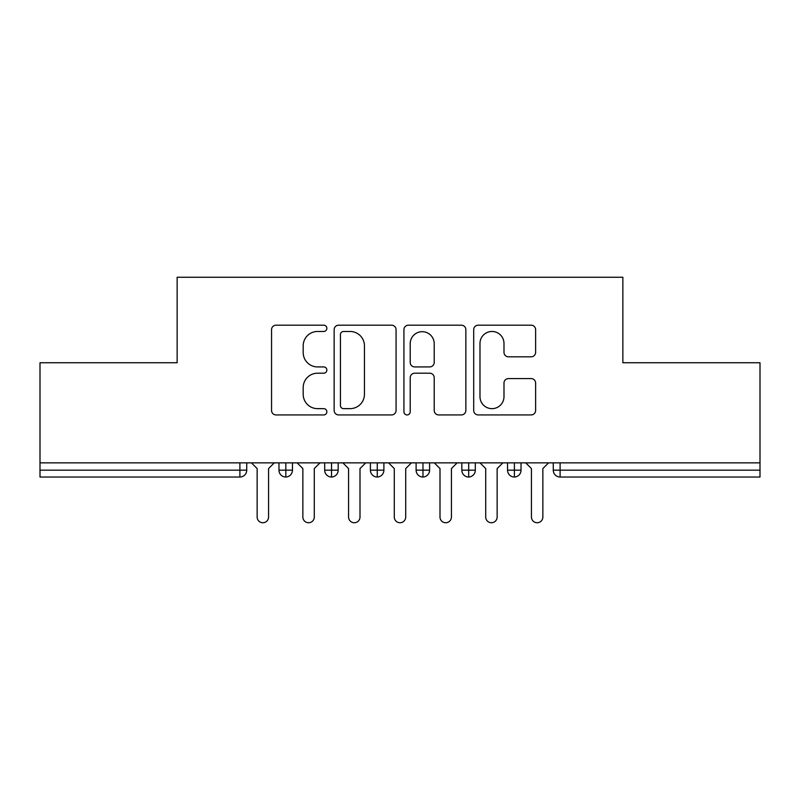 <?xml version="1.0" encoding="UTF-8"?>
<svg xmlns="http://www.w3.org/2000/svg" width="800" height="800" viewBox="0 0 800 800"><rect width="100%" height="100%" fill="white"/><g stroke="black" fill="none" stroke-linecap="round" stroke-linejoin="round"><path stroke-width="1.2" d="M326.86 328.33A3.14 3.14 0 0 0 323.72 325.19L276.04 325.19A4.49 4.49 0 0 0 271.55 329.67L271.55 410.44A4.49 4.49 0 0 0 276.04 414.93L323.72 414.93A3.14 3.14 0 0 0 326.86 411.79A3.14 3.14 0 0 0 323.72 408.65L317.55 408.65A14.36 14.36 0 0 1 303.19 394.29L303.19 387.56A14.36 14.36 0 0 1 317.55 373.2L323.72 373.2A3.14 3.14 0 0 0 326.86 370.06A3.14 3.14 0 0 0 323.72 366.92L317.55 366.92A14.36 14.36 0 0 1 303.19 352.56L303.19 345.83A14.36 14.36 0 0 1 317.55 331.47L323.72 331.47A3.14 3.14 0 0 0 326.86 328.33M531.14 356.82A4.49 4.49 0 0 0 535.62 352.33L535.62 329.67A4.49 4.49 0 0 0 531.14 325.19L478.19 325.19A4.49 4.49 0 0 0 473.7 329.67L473.7 410.44A4.49 4.49 0 0 0 478.19 414.93L531.14 414.93A4.49 4.49 0 0 0 535.62 410.44L535.62 383.07A4.49 4.49 0 0 0 531.14 378.58L508.48 378.58A4.49 4.49 0 0 0 503.99 383.07L503.99 396.64A12 12 0 0 1 491.99 408.65A12 12 0 0 1 479.98 396.64L479.98 343.47A12 12 0 0 1 491.99 331.47A12 12 0 0 1 503.99 343.47L503.99 352.33A4.49 4.49 0 0 0 508.48 356.82L531.14 356.82M40 462.86L760 462.86L760 362.74L622.86 362.74L622.86 277.26L177.14 277.26L177.14 362.74L40 362.74L40 470.17L239.89 470.17L239.89 462.86M396.07 329.67A4.49 4.49 0 0 0 391.59 325.19L338.64 325.19A4.49 4.49 0 0 0 334.15 329.67L334.15 410.44A4.49 4.49 0 0 0 338.64 414.93L391.59 414.93A4.49 4.49 0 0 0 396.07 410.44L396.07 329.67M408.41 325.19L461.36 325.19A4.49 4.49 0 0 1 465.85 329.67L465.85 410.44A4.49 4.49 0 0 1 461.36 414.93L438.7 414.93A4.49 4.49 0 0 1 434.21 410.44L434.21 377.69A4.49 4.49 0 0 0 429.73 373.2L414.7 373.2A4.49 4.49 0 0 0 410.21 377.69L410.21 411.79A3.14 3.14 0 0 1 407.07 414.93A3.14 3.14 0 0 1 403.93 411.79L403.93 329.67A4.49 4.49 0 0 1 408.41 325.19M246.74 462.86L246.74 470.17A6.86 6.86 0 0 1 239.89 477.03L40 477.03L40 470.17M760 462.86L760 477.03L560.11 477.03A6.86 6.86 0 0 1 553.26 470.17L553.26 462.86L553.26 470.17A6.86 6.86 0 0 0 560.11 477.03L560.11 470.17L760 470.17M285.83 477.03A6.86 6.86 0 0 1 278.97 470.17L278.97 462.86L278.97 470.17A6.86 6.86 0 0 0 285.83 477.03A6.86 6.86 0 0 0 292.46 470.18L292.46 470.18A6.86 6.86 0 0 1 285.83 477.03L285.83 470.17L292.46 470.17L292.46 462.86L292.46 470.17M285.83 462.86L285.83 470.17L278.97 470.17M239.89 477.03A6.86 6.86 0 0 0 246.74 470.17A6.86 6.86 0 0 1 239.89 477.03L239.89 470.17L246.74 470.17M331.54 462.86L331.54 470.17L324.69 470.17L324.69 462.86L324.69 470.17A6.86 6.86 0 0 0 331.54 477.03A6.86 6.86 0 0 0 338.17 470.18L338.17 470.18A6.86 6.86 0 0 1 331.54 477.03A6.86 6.86 0 0 1 324.69 470.17A6.86 6.86 0 0 0 331.54 477.03L331.54 470.17L338.17 470.17L338.17 462.86L338.17 470.17M377.26 462.86L377.26 470.17L370.4 470.17L370.4 462.86L370.4 470.17A6.86 6.86 0 0 0 377.26 477.03A6.86 6.86 0 0 0 383.89 470.18L383.89 470.18A6.86 6.86 0 0 1 377.26 477.03A6.86 6.86 0 0 1 370.4 470.17A6.86 6.86 0 0 0 377.26 477.03L377.26 470.17L383.89 470.17L383.89 462.86L383.89 470.17M422.97 462.86L422.97 470.17L416.11 470.17L416.11 462.86L416.11 470.17A6.86 6.86 0 0 0 422.97 477.03A6.86 6.86 0 0 0 429.6 470.18L429.6 470.18A6.86 6.86 0 0 1 422.97 477.03A6.86 6.86 0 0 1 416.11 470.17A6.86 6.86 0 0 0 422.97 477.03L422.97 470.17L429.6 470.17L429.6 462.86M468.69 462.86L468.69 477.03A6.86 6.86 0 0 1 461.83 470.17A6.86 6.86 0 0 0 468.69 477.03A6.86 6.86 0 0 1 461.83 470.17L461.83 462.86M475.31 462.86L475.31 470.18L461.83 470.17M514.4 462.86L514.4 470.17L507.54 470.17L507.54 462.86L507.54 470.17A6.86 6.86 0 0 0 514.4 477.03A6.86 6.86 0 0 0 521.03 470.18L521.03 470.18A6.86 6.86 0 0 1 514.4 477.03A6.86 6.86 0 0 1 507.54 470.17A6.86 6.86 0 0 0 514.4 477.03L514.4 470.17L521.03 470.17L521.03 462.86L521.03 470.17M468.69 477.03A6.86 6.86 0 0 0 475.31 470.18A6.86 6.86 0 0 1 468.69 477.03M343.57 331.47A3.14 3.14 0 0 0 340.43 334.61L340.43 405.51A3.14 3.14 0 0 0 343.57 408.65L350.08 408.65A14.36 14.36 0 0 0 364.44 394.29L364.44 345.83A14.36 14.36 0 0 0 350.08 331.47L343.57 331.47M434.21 343.7A12 12 0 0 0 422.21 331.69A12 12 0 0 0 410.21 343.7L410.21 362.43A4.49 4.49 0 0 0 414.7 366.92L429.73 366.92A4.49 4.49 0 0 0 434.21 362.43L434.21 343.7M257.14 517.03L257.14 468.57L257.14 517.03A5.71 5.71 0 0 0 262.86 522.74A5.71 5.71 0 0 0 268.57 517.03L268.57 468.57L268.57 517.03M274.29 462.86L268.57 468.57M257.14 468.57L251.43 462.86M302.86 517.03L302.86 468.57L302.86 517.03A5.71 5.71 0 0 0 308.57 522.74A5.71 5.71 0 0 0 314.29 517.03L314.29 468.57L314.29 517.03M348.57 517.03L348.57 468.57L348.57 517.03A5.71 5.71 0 0 0 354.29 522.74A5.71 5.71 0 0 0 360 517.03L360 468.57L360 517.03M394.29 517.03L394.29 468.57L394.29 517.03A5.71 5.71 0 0 0 400 522.74A5.71 5.71 0 0 0 405.71 517.03L405.71 468.57L405.71 517.03M440 517.03L440 468.57L440 517.03A5.71 5.71 0 0 0 445.71 522.74A5.71 5.71 0 0 0 451.43 517.03L451.43 468.57L451.43 517.03M320 462.86L314.29 468.57M302.86 468.57L297.14 462.86M365.71 462.86L360 468.57M348.57 468.57L342.86 462.86M411.43 462.86L405.71 468.57M394.29 468.57L388.57 462.86M457.14 462.86L451.43 468.57M440 468.57L434.29 462.86M485.71 517.03L485.71 468.57L485.71 517.03A5.71 5.71 0 0 0 491.43 522.74A5.71 5.71 0 0 0 497.14 517.03L497.14 468.57L497.14 517.03M502.86 462.86L497.14 468.57M485.71 468.57L480 462.86M531.43 517.03L531.43 468.57L531.43 517.03A5.71 5.71 0 0 0 537.14 522.74A5.71 5.71 0 0 0 542.86 517.03L542.86 468.57L542.86 517.03M548.57 462.86L542.86 468.57M531.43 468.57L525.71 462.86M560.11 462.86L560.11 470.17L553.26 470.17"/></g></svg>
